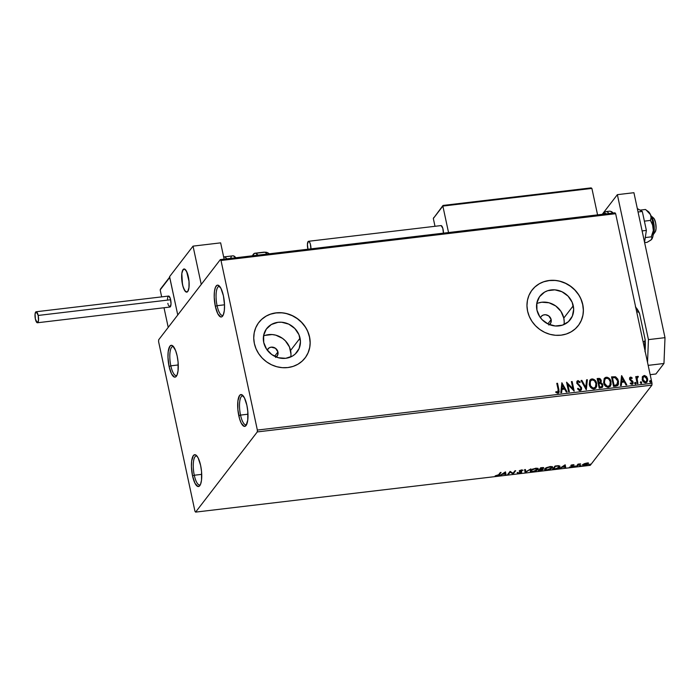 <?xml version="1.0" encoding="UTF-8"?>
<svg xmlns="http://www.w3.org/2000/svg" width="700" height="700" viewBox="0 0 700 700"><rect width="100%" height="100%" fill="white"/><g stroke="black" fill="none" stroke-linecap="round" stroke-linejoin="round"><path stroke-width="1.05" d="M173.582 346.719A14.578 4.401 -96.8 0 0 170.835 365.838L169.085 366.476A16.039 4.848 83.2 0 1 168.411 350.236A16.039 4.848 83.2 0 1 172.856 345.94A16.039 4.848 83.2 0 1 177.161 355.976L178.089 362.127L178.045 370.816L177.074 374.955L175.499 377.002L174.554 377.134L171.553 373.949L169.085 366.476L167.974 357.236L168.201 351.636L169.899 346.185L171.684 345.319L172.681 345.8L175.621 350.613L177.161 355.976A16.039 4.848 83.2 0 1 176.435 376.145A16.039 4.848 83.2 0 1 169.085 366.476L170.835 365.838A14.578 4.401 83.2 0 1 172.786 346.588A14.578 4.401 83.2 0 1 173.582 346.719M178.264 364.954L170.835 365.838L178.264 364.954M197.032 456.12A14.578 4.401 -96.8 0 0 194.285 475.239L192.535 475.877A16.039 4.848 83.2 0 1 191.861 459.646A16.039 4.848 83.2 0 1 196.315 455.35A16.039 4.848 83.2 0 1 200.611 465.377L201.539 471.537L201.504 480.218L200.524 484.356L199.798 485.669L198.013 486.535L195.011 483.35L192.535 475.877L191.424 466.637L191.651 461.037L193.349 455.586L195.143 454.72L196.14 455.201L198.144 457.905L200.611 465.377A16.039 4.848 83.2 0 1 199.894 485.546A16.039 4.848 83.2 0 1 192.535 475.877L194.285 475.239A14.578 4.401 83.2 0 1 196.245 455.989A14.578 4.401 83.2 0 1 197.032 456.12M201.714 474.355L194.285 475.239L201.714 474.355M243.285 395.981A14.578 4.401 -96.8 0 0 240.537 415.091L238.796 415.739A16.039 4.848 83.2 0 1 238.114 399.499A16.039 4.848 83.2 0 1 242.568 395.203A16.039 4.848 83.2 0 1 246.873 405.23L247.791 411.39L247.756 420.079L246.059 425.53L244.265 426.387L241.264 423.211L239.496 418.565L237.869 409.579L237.904 400.89L239.601 395.439L241.395 394.572L244.396 397.757L246.873 405.23A16.039 4.848 83.2 0 1 246.146 425.408A16.039 4.848 83.2 0 1 238.796 415.739L240.537 415.091A14.578 4.401 83.2 0 1 242.498 395.841A14.578 4.401 83.2 0 1 243.285 395.981M247.975 414.216L240.537 415.091L247.975 414.216M219.835 286.571A14.578 4.401 -96.8 0 0 217.088 305.69L215.338 306.329A16.039 4.848 83.2 0 1 214.664 290.089A16.039 4.848 83.2 0 1 219.109 285.793A16.039 4.848 83.2 0 1 223.414 295.829L224.525 305.069L224.297 310.669L223.326 314.808L221.751 316.855L220.806 316.986L217.814 313.801L215.338 306.329L214.226 297.089L214.454 291.489L215.425 287.35L217 285.303L217.945 285.171L220.938 288.356L223.414 295.829A16.039 4.848 83.2 0 1 222.688 315.998A16.039 4.848 83.2 0 1 215.338 306.329L217.088 305.69A14.578 4.401 83.2 0 1 219.039 286.44A14.578 4.401 83.2 0 1 219.835 286.571M224.516 304.806L217.088 305.69L224.516 304.806M267.172 350.123L269.22 347.812L271.241 347.148L275.485 348.285L277.935 351.969L274.619 356.274L277.935 351.969A5.828 5.311 -142.4 0 1 277.034 356.178A5.828 5.311 -142.4 0 1 276.229 357M540.391 317.739L541.59 316.05L543.401 314.991L545.562 314.738L548.704 315.901L551.154 319.576L547.837 323.89L551.154 319.576A5.828 5.311 -142.4 0 1 550.253 323.785A5.828 5.311 -142.4 0 1 549.447 324.616M290.771 356.939A19.18 17.474 37.6 0 0 290.57 350.464L300.046 338.152A19.18 17.474 -142.4 0 1 297.089 351.995A19.18 17.474 -142.4 0 1 278.18 357.665A19.18 17.474 -142.4 0 1 263.725 342.457L263.629 335.405L266.315 329.096L271.373 324.502L278.023 322.306L281.645 322.236L288.767 324.144L294.84 328.519L298.944 334.679L300.449 341.705L299.127 348.512L295.181 354.069L292.399 356.108L285.74 358.304L278.495 357.752L271.766 354.55L266.578 349.178L263.725 342.457A19.18 17.474 -142.4 0 1 266.674 328.606A19.18 17.474 -142.4 0 1 285.582 322.945A19.18 17.474 -142.4 0 1 300.046 338.152L290.57 350.464A19.18 17.474 37.6 0 0 263.524 335.991M563.99 324.546A19.18 17.474 37.6 0 0 563.789 318.08L573.265 305.769A19.18 17.474 -142.4 0 1 570.308 319.611A19.18 17.474 -142.4 0 1 551.399 325.281A19.18 17.474 -142.4 0 1 536.944 310.074L536.847 303.021L539.534 296.713L544.591 292.11L547.776 290.684L554.864 289.844L561.986 291.76L568.059 296.126L572.163 302.295L573.668 309.321L572.346 316.129L568.4 321.685L562.433 325.15L555.345 325.99L548.222 324.074L542.15 319.707L539.805 316.794L536.944 310.074A19.18 17.474 -142.4 0 1 539.892 296.223A19.18 17.474 -142.4 0 1 558.81 290.553A19.18 17.474 -142.4 0 1 573.265 305.769L563.789 318.08A19.18 17.474 37.6 0 0 536.751 303.599M578.235 325.666A29.155 26.547 37.6 0 0 582.697 304.649L582.776 304.553A29.155 26.547 -142.4 0 1 578.288 325.596A29.155 26.547 -142.4 0 1 549.553 334.206A29.155 26.547 -142.4 0 1 527.581 311.098L529.253 316.365L531.921 321.309L535.491 325.736L539.805 329.473L544.722 332.377L550.034 334.346L555.546 335.283L561.041 335.169L566.309 334.005L571.156 331.835L575.383 328.746L578.839 324.852L581.385 320.294L582.916 315.262L583.389 309.951L582.776 304.553L581.096 299.276L578.428 294.332L574.866 289.905L570.544 286.169L565.635 283.264L560.324 281.304L554.811 280.359L549.316 280.473L544.04 281.636L539.201 283.806L534.966 286.895L531.519 290.797L528.972 295.348L527.433 300.379L526.969 305.699L527.581 311.098A29.155 26.547 -142.4 0 1 532.07 290.054A29.155 26.547 -142.4 0 1 560.805 281.435A29.155 26.547 -142.4 0 1 582.776 304.553L582.697 304.649A29.155 26.547 37.6 0 0 560.753 281.54A29.155 26.547 37.6 0 0 532.017 290.115M305.034 358.024L305.025 358.033A29.155 26.547 37.6 0 0 309.479 337.033L309.558 336.936A29.155 26.547 -142.4 0 1 305.069 357.98A29.155 26.547 -142.4 0 1 276.325 366.599A29.155 26.547 -142.4 0 1 254.354 343.481L256.034 348.757L258.703 353.701L262.264 358.129L266.586 361.865L271.495 364.77L276.815 366.73L282.319 367.675L287.822 367.561L293.09 366.398L297.938 364.227L302.164 361.13L305.62 357.236L308.158 352.686L309.697 347.655L310.17 342.335L309.558 336.936L307.877 331.66L305.209 326.716L301.648 322.297L297.325 318.553L292.416 315.648L287.096 313.688L281.592 312.743L276.089 312.856L270.821 314.02L265.974 316.19L261.748 319.287L258.291 323.181L255.754 327.731L254.214 332.762L253.741 338.082L254.354 343.481A29.155 26.547 -142.4 0 1 258.842 322.438A29.155 26.547 -142.4 0 1 287.586 313.819A29.155 26.547 -142.4 0 1 309.558 336.936L309.479 337.033A29.155 26.547 37.6 0 0 287.534 313.924A29.155 26.547 37.6 0 0 258.799 322.499M257.285 431.918L651.936 385.131L590.266 465.325L195.615 512.111L257.285 431.918L257.355 430.071L220.999 260.488L615.65 213.71L652.006 383.285L257.355 430.071L220.999 260.488L220.343 259.604L158.673 339.797L158.594 341.644L194.95 511.219L195.615 512.111L257.285 431.918L257.355 430.071L652.006 383.285L615.65 213.71L614.994 212.817L220.343 259.604L158.673 339.797L158.594 341.644L194.95 511.219L195.615 512.111L590.266 465.325L651.936 385.131L652.006 383.285L651.936 385.131L257.285 431.918M588.053 462.7L588.219 464.03L588.166 463.251L586.477 463.085L582.767 464.677L583.424 465.64L585.812 465.351L588.131 464.144L588.341 463.409L587.738 463.085L584.404 463.619L582.601 465.159L582.488 464.608M576.144 466.567L580.589 463.855L578.016 464.126L576.144 466.567L580.589 463.855L578.016 464.126L576.144 466.567M572.906 464.695L570.938 465.596L572.023 466.585L569.555 467.084L572.661 466.602L572.985 465.999L571.716 465.456L574.07 464.87L573.011 464.677L570.999 465.5L572.18 466.445L569.555 467.084L572.933 466.34L571.751 465.596L574.07 464.87L572.906 464.695M559.685 467.04L559.816 466.043L559.685 467.04L558.722 465.701L555.056 466.025L552.484 469.367L557.664 468.414L559.965 466.419L558.722 465.701L555.056 466.025L552.484 469.367L554.733 469.105C557.401 468.676 559.055 467.985 559.685 467.04L559.956 466.287M543.06 469.621L542.141 468.711L543.646 468.134L543.532 467.582L543.646 468.134L540.689 467.731L538.125 471.074L543.06 469.621L542.194 468.948L543.707 467.696L540.689 467.731L538.125 471.074L543.174 469.298M525.122 472.614L530.906 468.895L525.805 471.8L525.403 469.543L524.597 469.639L525.122 472.614L530.906 468.895L525.805 471.8L525.403 469.543L524.597 469.639L525.122 472.614M508.279 474.609L510.186 472.124L513.109 474.04L515.681 470.698L514.938 470.785L513.021 473.279L510.108 471.354L507.535 474.696L508.279 474.609L508.008 474.084L508.279 474.609L510.186 472.124L513.109 474.04L515.681 470.698L514.938 470.785L513.021 473.279L510.108 471.354L507.535 474.696L508.279 474.609M498.61 474.74L497.648 475.536L495.136 475.895L498.566 475.449L501.069 472.43L500.325 472.517L498.61 474.74L495.136 475.895L496.659 476.061L499.327 474.688L501.069 472.43L500.325 472.517L498.61 474.74M505.4 471.914L499.73 475.624L502.355 474.338L505.067 474.014L505.242 474.968L506.048 474.871L505.523 471.896L499.73 475.624L502.355 474.338L505.067 474.014L505.242 474.968L506.048 474.871L505.4 471.914M520.861 471.581L519.995 471.126L520.923 472.36L519.137 473.086L517.317 472.955L518.928 473.427L521.299 472.605L521.736 471.861L520.109 470.794L523.11 470.251L521.22 469.98L519.242 471.144L520.809 472.483L517.317 472.955L518.928 473.427L521.666 472.281L521.649 471.398M538.029 468.624L537.924 469.577C538.711 468.606 537.906 468.169 535.509 468.265L530.477 470.47L530.294 471.293L532.446 471.817L536.156 470.829L538.178 469L536.349 468.204L532.227 469.219L530.241 471.153M552.396 466.926L552.291 467.871C553.079 466.9 552.274 466.471 549.876 466.567L544.845 468.773L544.661 469.586L546.805 470.111L550.524 469.123L552.545 467.294L550.305 466.524L546.245 467.696L544.609 469.446M565.093 464.844L559.423 468.545L562.048 467.267L564.76 466.944L564.926 467.898L565.74 467.801L565.215 464.826L559.423 468.545L562.048 467.267L564.76 466.944L564.926 467.898L565.74 467.801L565.093 464.844M573.965 466.611L575.199 466.296L574.376 466.812M579.67 465.938L580.895 465.623L580.072 466.139M588.954 464.835L590.179 464.52L589.356 465.036M642.364 376.915L642.346 380.1L644.403 382.567L646.8 382.287L647.736 380.091L646.817 376.967L644.735 375.524L642.653 376.408L642.18 379.479C642.582 381.474 643.746 382.567 645.671 382.76L647.089 381.973L647.622 378.84L646.371 376.434L644.122 375.524L642.504 376.6M637.735 376.276L636.545 377.773L636.466 376.556L635.722 376.644L637.227 383.635L637.971 383.547L637.07 378.534L638.347 376.451L637.315 376.442L636.694 377.58L636.466 376.556L635.722 376.644L637.227 383.635L637.971 383.547L637.07 378.787L638.347 376.451L637.087 376.67M630.551 377.125L629.606 377.869L629.606 379.409L632.398 382.707L631.706 383.539L630.525 382.918L630.236 383.618L632.144 384.352L633.01 383.565L633.106 382.183L630.315 379.172L630.621 378.026L631.89 378.604L632.196 377.956L631.015 377.169L630.403 377.317L632.196 377.956L630.551 377.125L629.781 377.554L629.528 379.129L632.371 382.305L631.706 383.539L630.525 382.918L630.236 383.618L631.969 384.387L632.809 383.924L633.106 382.183L630.262 379.006L630.779 377.983L631.89 378.604L632.196 377.956L631.855 378.569L630.551 377.125M615.816 386.172L617.741 385.429L618.52 384.002L617.907 379.251L615.685 376.889L611.52 376.871L613.576 386.444L617.977 385.166L618.52 381.071L615.352 376.766L611.52 376.871L613.576 386.444L615.816 386.172M600.819 382.637L601.256 380.52L600.521 379.4L598.378 378.604L601.108 380.704L598.517 378.411L597.153 378.569L599.209 388.141L602.245 387.433L602.84 384.93L602.149 383.504L600.784 382.664L601.326 381.098L600.67 379.207L599.471 378.42L597.153 378.569L599.209 388.141L602.446 387.223L602.84 384.93L600.941 382.48M586.206 389.681L587.37 379.733L586.565 379.829L585.769 387.363L581.866 380.38L581.053 380.476L586.329 389.672L587.37 379.733L586.565 379.829L585.769 387.363L581.866 380.38L581.053 380.476L586.206 389.681L587.37 379.733L586.197 389.681M569.363 391.685L567.84 384.562L574.192 391.108L572.136 381.535L571.401 381.623L572.924 388.762L566.571 382.2L568.619 391.773L569.363 391.685L567.84 384.562L574.192 391.108L572.136 381.535L571.401 381.623L572.924 388.762L566.571 382.2L568.619 391.773L569.363 391.685M558.154 389.725L558.101 392.079L556.028 391.624L555.809 392.411L557.996 393.277L559.178 391.877L557.524 383.267L556.789 383.355L558.154 389.725L557.646 392.315L556.028 391.624L555.809 392.411L557.865 393.295L558.836 392.77L558.915 389.734L557.524 383.267L556.789 383.355L558.154 389.725M561.864 382.751L560.822 392.691L561.628 392.595L561.96 389.41L564.673 389.095L566.326 392.044L567.131 391.947L561.864 382.751L560.822 392.691L561.628 392.595L561.96 389.41L564.673 389.095L566.326 392.044L567.131 391.947L561.864 382.751M580.134 390.652L581.464 389.602L581.613 387.826L577.509 382.9L578.016 381.623L579.784 382.646L580.239 381.99L577.832 380.625L576.87 381.491L576.879 383.399L580.423 386.986L580.913 388.483L579.863 389.681L578.008 388.264L577.509 388.824L579.311 390.556L581.201 390.049L581.613 387.826L577.509 382.9L578.226 381.57L579.784 382.646L580.239 381.99L578.025 380.59L577.08 381.132L576.774 383.023L580.869 387.896L580.633 389.235L579.863 389.681L578.008 388.264L577.509 388.824L580.134 390.652M589.278 384.457L590.879 387.625L593.189 388.981L595.604 388.316L596.759 386.111L596.12 381.832L594.405 379.706L592.742 378.963L591.028 379.181L589.803 380.301L589.278 384.457C589.82 387.188 591.421 388.701 594.072 389.007L595.954 387.94L596.697 383.53C596.155 380.765 594.536 379.234 591.859 378.945L589.977 380.056L589.278 384.457M603.636 382.751L605.238 385.919L607.556 387.284L609.971 386.61L611.117 384.405L610.488 380.126L608.773 378L607.11 377.256L605.395 377.484L604.17 378.604L603.636 382.751C604.188 385.481 605.789 386.995 608.44 387.301L610.312 386.234L611.056 381.824C610.514 379.059 608.904 377.527 606.218 377.248L604.336 378.35L603.636 382.751M621.548 375.681L620.506 385.621L621.32 385.525L621.653 382.34L624.365 382.016L626.019 384.965L626.824 384.869L621.679 375.664L620.506 385.621L621.32 385.525L621.653 382.34L624.365 382.016L626.019 384.965L626.824 384.869L621.548 375.681M634.725 383.241L635.233 383.924L635.924 383.635L635.46 382.41L634.725 383.241L635.521 383.967L635.968 383.092L635.18 382.366L634.725 383.241L635.18 382.366M640.421 382.567L640.929 383.241L641.62 382.961L641.156 381.736L640.421 382.567L641.218 383.294L641.664 382.419L640.876 381.692L640.421 382.567L640.876 381.692M649.714 381.465L650.221 382.148L650.913 381.859L650.449 380.634L649.714 381.465L650.501 382.191L650.947 381.316L650.16 380.59L649.714 381.465L650.16 380.59M310.091 342.431L309.479 337.033L307.808 331.756M305.139 326.812L301.569 322.385L297.255 318.649L292.338 315.744L287.026 313.784M281.514 312.839L276.019 312.953L270.751 314.116M265.904 316.286L261.678 319.384M305.541 357.332L308.088 352.783L309.627 347.751M583.319 310.047L582.697 304.649L581.026 299.373M578.358 294.429L574.796 290.001L570.474 286.265L565.556 283.36L560.245 281.4M554.733 280.455L549.238 280.569L543.97 281.733M539.122 283.902L534.896 286.991M578.76 324.94L581.306 320.39L582.846 315.359M564.191 321.632L563.789 318.08L560.936 311.36L555.747 305.988L549.019 302.785L541.774 302.234L538.309 303.004M540.418 317.669A5.828 5.311 -142.4 0 1 541.012 316.68A5.828 5.311 -142.4 0 1 546.761 314.956A5.828 5.311 -142.4 0 1 551.154 319.576L550.874 322.726L548.826 325.036M290.973 354.016L289.467 346.999L285.364 340.83L282.52 338.371L275.8 335.169L272.169 334.547L265.081 335.387M267.199 350.061A5.828 5.311 -142.4 0 1 267.794 349.064A5.828 5.311 -142.4 0 1 273.534 347.34A5.828 5.311 -142.4 0 1 277.935 351.969L277.655 355.119L275.608 357.42M558.644 393.024L558.863 390.381L557.384 383.46L556.824 383.521L557.524 383.267L558.915 389.734L558.758 392.866M555.879 391.816L557.497 392.507L558.075 392.105L557.244 392.499L555.879 391.816M561.846 382.926L566.895 391.974L561.846 382.935M561.811 389.602L561.496 392.613L561.811 389.602M562.266 385.245L561.925 388.588L563.999 388.334L561.925 388.588L562.415 385.053L564.148 388.15L562.065 388.395L562.266 385.245M566.615 382.41L572.784 388.955L566.615 382.41M571.436 381.797L572.136 381.535L574.009 391.108L571.996 381.727L571.436 381.797M567.691 384.746L569.179 391.703L567.691 384.746M579.722 389.874L577.867 388.456L577.526 388.841L578.008 388.264L579.722 389.874L580.554 389.331M577.01 381.229L578.025 380.59L580.239 381.99L579.775 382.637L580.09 382.174L578.541 380.852L576.914 381.351M577.614 381.973L578.226 381.57M578.077 381.762L577.369 383.084L581.613 387.826L581.122 390.145M581.464 389.375L581.149 387.144L577.719 383.88L577.43 382.244M580.457 389.463L579.863 389.848M581.149 380.642L581.866 380.38L585.629 387.555L581.718 380.572L581.149 380.642M586.548 380.004L587.221 379.925L586.548 380.004M589.899 380.152L591.71 379.137C594.387 379.426 596.006 380.949 596.549 383.723L595.875 388.036M594.274 379.899L591.929 379.12L589.864 380.205M595.989 387.861L596.628 384.151L594.939 380.511M593.128 379.277L592.602 379.155M595.254 387.31L592.979 388.203L590.686 386.523L589.759 383.854L590.459 380.993M590.511 380.931L589.872 384.554C590.301 386.741 591.57 387.957 593.688 388.22L593.836 388.027C591.719 387.765 590.45 386.549 590.012 384.361L590.581 380.835L592.095 379.925C594.23 380.196 595.516 381.421 595.954 383.618L595.42 387.091L593.688 388.22L595.341 387.188M600.784 382.664L602.84 384.93L602.367 387.31M602.262 387.45L602.586 384.738L600.644 382.856M602.516 387.047L602.77 386.111M601.729 386.601L601.16 387.012M600.442 387.161L599.594 387.266L600.442 387.161L599.594 387.266L598.981 383.512L600.556 383.442L602.096 385.017L601.843 386.453L600.442 387.161L601.764 386.54M599.97 382.375L599.34 382.629M598.999 382.681L598.106 379.461L600.512 380.625L600.294 382.016L598.999 382.681L600.215 382.095M598.762 382.533L597.966 379.654L598.622 382.725L598.106 379.461L599.445 379.382L600.329 380.082L600.521 381.5L598.762 382.533M599.742 387.074L598.832 383.705L599.594 387.266L598.981 383.512L600.836 383.512L601.904 384.475L602.122 385.744L601.624 386.662L599.742 387.074M604.266 378.446L606.077 377.431C608.755 377.72 610.374 379.251 610.916 382.016L610.242 386.33M608.633 378.201L606.077 377.431L604.231 378.499M610.356 386.155L610.995 382.454L609.298 378.805M607.495 377.58L606.961 377.449M609.621 385.604L607.346 386.496L605.054 384.816L604.126 382.156L604.826 379.295M604.87 379.234L604.231 382.856C604.669 385.035 605.938 386.251 608.055 386.514L608.204 386.321C606.086 386.067 604.817 384.842 604.38 382.664L604.949 379.129L606.462 378.219C608.597 378.49 609.884 379.715 610.312 381.911L609.788 385.385L608.055 386.514L609.709 385.49M617.864 385.306L618.511 382.113L616.928 378.149L614.915 376.88L611.555 377.037L615.352 376.766L618.52 381.071L617.899 385.254M617.295 384.405L613.961 385.56L612.474 377.764L615.16 377.72L617.776 381.159L616.691 384.991L617.234 384.501L613.961 385.56L614.906 385.28L614.101 385.368L612.474 377.764L615.16 377.72L616.936 379.085L617.916 382.314L617.312 384.387M621.53 375.848L626.587 384.895L621.53 375.865M621.504 382.524L621.189 385.534L621.504 382.524M621.959 378.175L621.609 381.509L623.691 381.264L621.609 381.509L622.108 377.983L623.84 381.071L621.758 381.316L621.959 378.175M630.262 379.006L630.779 377.983M632.721 384.02L632.642 381.561L630.122 379.199L632.625 381.124L633.106 382.183L632.73 384.011M632.048 383.442L630.376 383.11L631.706 383.539M631.558 383.731L632.222 382.498M630.122 379.199L630.341 378.306M634.585 383.434L635.031 382.559L635.968 383.092L635.372 384.16M635.521 383.967L635.968 383.092M635.626 384.046L635.722 383.014L634.778 382.664M637.586 376.469L638.347 376.451L638.067 377.204L637.586 376.469M637.306 377.519L637.796 377.151M637.648 377.344L636.921 378.971L637.788 383.574L636.939 379.277L637.245 377.589M640.281 382.76L640.727 381.885L641.664 382.419L641.069 383.477M641.218 383.294L641.664 382.419M641.322 383.373L641.419 382.34L640.474 381.99M642.224 377.108L644.122 375.524L646.371 376.434L647.622 378.84L647.019 382.069M646.651 382.48L647.587 380.284L646.669 377.16L644.586 375.716L642.574 376.504M645.19 375.891L644.586 375.716M646.17 381.719L645.575 382.051M645.339 382.095L642.924 379.4L645.339 382.095L643.615 381.325L642.898 380.056L643.335 376.967L644.306 376.381L646.887 378.928L646.511 381.308L645.339 382.095L646.441 381.404M642.924 379.4L643.178 377.134L642.775 379.592L643.239 377.081L644.788 376.399L646.572 378.009L646.8 380.774L645.934 381.78L644.543 381.736L642.924 379.4M649.565 381.658L650.011 380.783L650.947 381.316L650.352 382.384M650.501 382.191L650.947 381.316M650.606 382.27L650.711 381.238L649.758 380.887M564.148 388.15L562.065 388.395L562.415 385.053L564.148 388.15M595.954 383.618L595.403 387.118L594.178 387.957L592.734 387.905L590.468 385.709L590.144 381.623L591.43 380.118L593.163 380.047L594.676 381.054L595.954 383.618M610.312 381.911L609.77 385.411L608.545 386.26L607.093 386.199L604.564 383.346L604.511 379.925L605.798 378.411L607.521 378.341L609.044 379.356L610.312 381.911M623.84 381.071L621.758 381.316L622.108 377.983L623.84 381.071M223.213 315.079A14.578 4.401 83.2 0 1 222.469 315.394A14.578 4.401 83.2 0 1 217.088 305.69A14.578 4.401 -96.8 0 0 223.213 315.079M246.662 424.48A14.578 4.401 83.2 0 1 245.928 424.795A14.578 4.401 83.2 0 1 240.537 415.091A14.578 4.401 -96.8 0 0 246.662 424.48M200.41 484.627A14.578 4.401 83.2 0 1 199.675 484.942A14.578 4.401 83.2 0 1 194.285 475.239A14.578 4.401 -96.8 0 0 200.41 484.627M176.96 375.226A14.578 4.401 83.2 0 1 176.216 375.533A14.578 4.401 83.2 0 1 170.835 365.838A14.578 4.401 -96.8 0 0 176.96 375.226M220.343 259.604L614.994 212.817L615.65 213.71L220.999 260.488L220.343 259.604M498.452 474.898L500.474 472.5L499.327 474.688L499.214 474.136L498.523 474.854M505.505 471.905L506.048 474.871L505.146 474.425L505.934 474.329L505.505 471.905M505.006 473.716L502.854 473.576L504.84 472.71L505.015 473.716L502.941 473.961L504.761 472.334L505.015 473.716M515.086 470.767L513.109 474.04L510.073 471.581L508.165 474.066L510.073 471.581L512.986 473.489L515.086 470.767M518.814 472.876L517.204 472.404M521.666 472.281L520.021 470.391L523.11 470.251L521.684 469.91L519.356 470.89L520.109 471.677L519.225 470.811M519.356 470.89L519.347 471.354M520.109 470.619L520.765 470.846M517.606 472.798L518.271 472.911M520.039 470.986L519.925 470.356M519.312 470.873L520.747 471.459M525.385 469.543L525.805 471.8L525.385 469.543M525.77 471.634L525.245 472.596L525.026 472.062L525.77 471.634M530.477 470.47C529.716 471.433 530.512 471.861 532.866 471.774L537.924 469.577L538.055 468.326M537.924 469.577L537.801 469.026L537.241 469.577M531.3 471.258L530.267 470.864M530.18 470.75L531.93 471.284M536.988 468.23L537.18 469.665L533.102 471.433C531.23 471.502 530.6 471.153 531.221 470.383L535.281 468.606C537.171 468.545 537.801 468.895 537.18 469.665L538.064 468.457M531.108 470.671L531.108 469.84M536.961 468.213L537.267 468.659M531.038 469.927L531.029 470.934L531.116 469.875L531.221 470.383L533.566 469L537.337 469L536.646 470.164L533.829 471.319L531.501 471.354L531.221 470.383M542.824 468.108L540.347 469.061L540.846 467.714L540.347 469.061L541.879 467.591L542.903 468.23L540.347 469.061L541.109 467.679L542.903 468.23M542.246 469.621L539.131 470.645L539.971 468.851L540.085 469.403L541.538 468.886L542.316 469.718L539.131 470.645L539.971 468.851L539.131 470.645L540.085 469.403L542.316 469.718M539.079 470.4L538.597 470.452L539.079 470.4M542.202 469.166L541.494 468.711L542.202 469.166M544.845 468.773C544.075 469.726 544.871 470.164 547.234 470.067L552.291 467.871L552.414 466.629M552.291 467.871L552.169 467.329L551.6 467.88M545.659 469.56L544.626 469.157M544.548 469.044L546.289 469.586M551.512 467.95L552.431 466.751M545.475 468.965L545.475 468.134M545.405 468.23L545.396 469.236L547.654 467.399L551.548 467.119L551.548 467.959L547.47 469.735C545.597 469.796 544.968 469.446 545.589 468.685L549.649 466.9C551.539 466.839 552.169 467.189 551.548 467.959L551.635 466.952M545.589 468.685L545.597 469.516L547.47 469.735L551.548 467.959M553.446 468.694L552.965 468.755L553.446 468.694M558.933 467.093L556.343 468.528L553.499 468.939L555.476 465.981L558.014 465.71L558.941 467.127L556.85 468.379L553.499 468.939L555.205 466.008L553.499 468.939L555.538 466.287L558.495 466.104L559.125 466.427L558.941 467.127M559.011 467.031L558.845 465.71M565.189 464.826L565.74 467.801L565.617 467.25L564.83 467.346L565.617 467.25L565.189 464.826M564.532 465.64L564.707 466.637L562.625 466.883L564.445 465.255L564.707 466.637L562.625 466.883L564.532 465.64M573.379 464.677L573.475 465.133L573.379 464.677M571.629 464.852L571.725 465.439M572.075 466.314L572.766 465.859L572.18 466.445M572.11 465.727L571.471 465.526L571.585 466.077L570.824 465.299M572.075 465.719L572.189 466.235L572.075 465.719M570.929 465.377L571.812 465.588M578.401 464.082L576.887 466.48L576.616 465.946L578.41 464.082M582.767 464.677C582.216 465.369 582.803 465.684 584.535 465.614L588.219 464.03L588.166 463.251M588.219 464.03L588.105 463.488L584.762 465.308L583.415 464.117L583.511 464.59L586.241 463.383L587.475 464.117L583.949 465.325L583.669 464.424L586.189 463.12L587.571 463.96M583.441 465.106L582.654 464.861M582.549 464.748L583.494 465.106M587.247 464.161L588.236 463.26M587.423 463.05L587.475 464.117M541.616 469.254L542.395 469.534M188.335 276.736A11.664 3.526 83.2 0 1 186.778 292.136A11.664 3.526 83.2 0 1 182.464 284.366L183.584 288.269L185.719 291.769L187.127 292.031L187.749 291.489L188.982 287.525L189.009 281.207L187.827 274.671L185.824 270.113L184.362 268.984L182.525 270.567L181.816 273.578L182.464 284.366A11.664 3.526 83.2 0 1 184.03 268.975A11.664 3.526 83.2 0 1 188.335 276.736M169.549 276.684L193.043 246.129L220.64 242.856L193.043 246.129L201.25 284.419L177.756 314.974L201.25 284.419L193.043 246.129L169.549 276.684L177.756 314.974L169.549 276.684M224.131 259.149L220.64 242.856L224.131 259.149M181.764 279.606L182.91 286.169L184.888 290.859L187.04 292.066L188.213 290.684A11.664 3.526 83.2 0 1 186.778 292.136A11.664 3.526 83.2 0 1 182.315 283.658A11.664 3.526 83.2 0 1 182.595 270.419A11.664 3.526 83.2 0 1 184.03 268.975A11.664 3.526 83.2 0 1 188.484 277.445A11.664 3.526 83.2 0 1 188.213 290.684L188.956 287.761L189.035 281.505L186.629 271.477L184.45 269.001L183.129 269.517L181.851 273.341L181.764 279.598M653.441 234.229A10.203 3.08 83.2 0 1 653.205 234.684A10.203 3.08 -96.8 0 0 653.441 234.229L653.441 234.229A10.203 3.08 -96.8 0 0 653.975 224.49A10.203 3.08 -96.8 0 0 650.965 215.784A10.203 3.08 83.2 0 1 653.975 224.49A10.203 3.08 83.2 0 1 653.441 234.229L655.497 231.368L653.441 234.229M653.091 234.859L655.244 231.822A7.289 2.205 -96.8 0 0 655.497 231.368L655.156 231.936M652.715 217.84L654.062 218.593L655.611 222.827L656.066 228.349L655.497 231.368A7.289 2.205 -96.8 0 0 655.856 224.245A7.289 2.205 -96.8 0 0 653.616 218.085L650.808 215.635M160.178 289.914L161.674 296.879L160.178 289.914L169.724 277.498L177.756 314.974L168.219 327.381L164.01 307.755L168.219 327.381L177.756 314.974L169.706 277.2L160.178 289.914M433.808 217.499L433.326 218.487L434.998 226.301L433.326 218.487L442.864 206.08L448.543 232.549L442.864 206.08L591.894 188.414L597.572 214.883L591.894 188.414L591.089 187.889L443.301 205.45L590.669 187.976M591.089 187.889L591.894 188.414L442.864 206.08L442.916 205.555L433.326 218.487L443.301 205.45M233.38 255.868L235.804 257.766A18.953 5.723 -96.8 0 0 232.846 255.841L223.825 256.918A18.953 5.723 83.2 0 1 226.782 258.834M231.263 256.882L230.405 258.44M266.901 254.082A18.953 5.723 -96.8 0 0 264.74 252.245L254.59 253.304L252.499 255.789A18.953 5.723 83.2 0 1 254.922 253.225A18.953 5.723 83.2 0 1 255.719 253.312L264.74 252.245A5.828 5.504 -72.4 0 1 268.704 253.418M264.74 252.245A18.953 5.723 -96.8 0 0 263.944 252.157L266.945 252.446A5.828 5.504 107.6 0 0 264.74 252.245M258.099 255.456L255.719 253.312A18.953 5.723 83.2 0 1 257.88 255.15M37.433 322.761L169.899 307.055A5.539 1.671 -96.8 0 0 170.643 299.74A5.539 1.671 -96.8 0 0 168.595 296.056L36.129 311.754A5.539 1.671 83.2 0 1 38.176 315.446L170.643 299.74L38.176 315.446A5.539 1.671 83.2 0 1 37.433 322.761A5.539 1.671 83.2 0 1 35.385 319.069A5.539 1.671 83.2 0 1 36.129 311.754M35.385 319.069L37.275 322.752L38.482 320.574L38.176 315.446L36.286 311.762L35.079 313.941L35.385 319.069M168.385 305.217L170.074 307.002L171.028 303.949L170.398 298.76L168.752 296.056M168.429 296.1L167.886 296.809M167.685 297.447L167.475 299.162M167.851 303.371L168.096 304.351M307.939 249.218A5.539 1.671 83.2 0 1 308.07 241.596A5.539 1.671 83.2 0 1 308.534 241.29A5.539 1.671 83.2 0 1 310.966 248.859M443.441 233.152A5.539 1.671 -96.8 0 0 441 225.584L308.534 241.29M310.957 249.182L310.336 243.994L309.382 241.832L308.368 241.343L307.414 244.396L308.035 249.585M443.433 233.476L442.811 228.296L441.158 225.593M644.63 242.646L647.045 242.358L644.63 242.646M647.465 211.164L648.681 211.873L650.484 214.655A14.578 4.401 -96.8 0 0 648.279 211.531L645.418 209.492L640.019 210.131L645.418 209.492L648.436 211.881L650.484 214.655L651.07 217.586L650.466 220.412L644.385 221.139L650.466 220.412L652.47 224.123L653.336 230.519L651.28 236.845L645.26 237.562L651.28 236.845L652.076 237.947L650.956 240.047L647.045 242.358L651.201 239.803M651.586 239.453L651.586 239.444A14.578 4.401 -96.8 0 0 651.586 239.444A14.578 4.401 -96.8 0 0 651.7 239.304A14.578 4.401 -96.8 0 0 653.415 228.331A14.578 4.401 -96.8 0 0 650.484 214.655L652.444 220.85L653.468 230.16L652.89 236.434L650.956 240.047M646.144 210L650.484 214.655L651.07 217.586L650.466 220.412L653.117 226.161L653.336 230.519L651.28 236.845L652.076 237.947L651.7 239.304M637.324 208.565L642.311 211.47L638.059 211.977L642.311 211.47L646.38 230.414L642.119 230.921L646.38 230.414L644.534 242.209L646.38 230.414L642.311 211.47L637.324 208.565M633.92 192.701L665 337.662L663.968 363.493L655.891 373.993L650.16 374.666L655.891 373.993L663.968 363.493L648.165 365.365L663.968 363.493L665 337.662L648.445 339.623L647.526 362.39L648.445 339.623L617.365 194.661L648.445 339.623L665 337.662L633.92 192.701L617.365 194.661L633.92 192.701M602.236 214.331L617.365 194.661L602.236 214.331M612.517 213.115A18.953 5.723 -96.8 0 0 609.56 211.19L611.59 211.619L613.226 213.028M609.56 211.19L605.972 211.619A18.953 5.723 83.2 0 1 608.93 213.535M606.428 213.832L605.255 213.246L603.286 214.209M635.399 306.933L638.199 310.713L639.538 313.425L638.356 311.859A30.607 9.249 -96.8 0 0 635.766 307.519A30.607 9.249 83.2 0 1 638.356 311.859L636.738 312.051L638.356 311.859L639.538 313.425L645.164 339.684L644.7 341.442L643.081 341.635L644.7 341.442A30.607 9.249 83.2 0 1 644.691 349.16A30.607 9.249 -96.8 0 0 644.7 341.442L645.164 339.684L645.321 343.928L645.006 351.767M635.705 307.23A29.732 8.986 -96.8 0 1 639.538 313.425L645.164 339.684A29.732 8.986 -96.8 0 1 645.085 350.98M520.984 472.159L520.87 471.616M542.972 468.02L542.859 467.477M542.395 469.499L542.281 468.956M571.707 465.526L571.594 464.975M572.233 466.296L572.11 465.754M575.242 466.358L575.129 465.806M573.93 466.716L573.816 466.165M580.939 465.684L580.825 465.133M579.626 466.034L579.512 465.491M588.394 463.54L588.28 462.989M590.231 464.581L590.109 464.03M588.919 464.94L588.796 464.389M169.794 276.964L160.388 289.188M590.992 187.898L443.126 205.424M254.922 253.225L263.944 252.157M266.945 252.446L269.43 253.785M605.972 211.619L604.1 212.502L602.84 214.261"/></g></svg>

